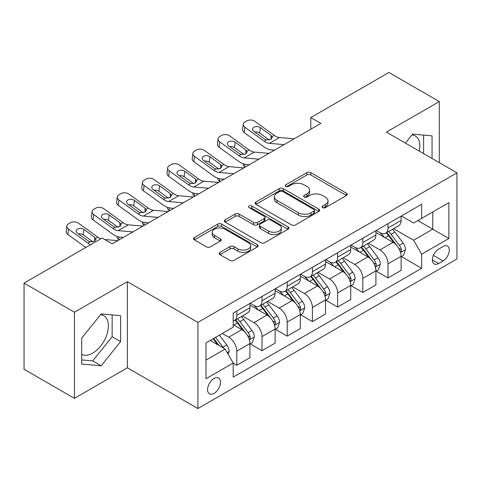<?xml version="1.0" encoding="UTF-8"?>
<svg xmlns="http://www.w3.org/2000/svg" width="481" height="481" viewBox="0 0 481 481"><rect width="100%" height="100%" fill="white"/><g stroke="black" fill="none" stroke-linecap="round" stroke-linejoin="round"><path stroke-width="0.72" d="M322.649 207.624A1.96 1.13 0 0 0 325.421 207.624L346.446 195.49A2.796 1.617 0 0 0 347.264 194.348A2.796 1.617 0 0 0 346.446 193.206L310.828 172.643A2.796 1.617 0 0 0 306.872 172.643L285.846 184.776A1.96 1.13 0 0 0 285.275 185.576A1.96 1.13 0 0 0 285.846 186.375A1.96 1.13 0 0 0 288.618 186.375L291.342 184.806A8.953 5.171 0 0 1 304.004 184.806L306.968 186.52A8.953 5.171 0 0 1 309.596 190.175A8.953 5.171 0 0 1 306.968 193.831L304.251 195.4A1.96 1.13 0 0 0 303.673 196.2A1.96 1.13 0 0 0 304.251 197A1.96 1.13 0 0 0 307.022 197L309.74 195.43A8.953 5.171 0 0 1 322.402 195.43L325.372 197.144A8.953 5.171 0 0 1 327.994 200.799A8.953 5.171 0 0 1 325.372 204.455L322.649 206.024A1.96 1.13 0 0 0 322.078 206.824A1.96 1.13 0 0 0 322.649 207.624L322.649 206.024M81.704 354.305A22.234 12.837 120 0 0 92.689 353.132A22.234 12.837 120 0 0 107.215 333.537A22.234 12.837 120 0 0 103.806 315.716A22.234 12.837 120 0 0 100.523 314.706M214.045 393.398A9.121 5.267 120 0 0 220.003 385.359A9.121 5.267 120 0 0 218.602 378.048A9.121 5.267 120 0 0 214.045 378.499A9.121 5.267 120 0 0 208.081 386.538A9.121 5.267 120 0 0 209.482 393.849A9.121 5.267 120 0 0 214.045 393.398M411.97 134.896A22.234 12.837 -60 0 1 415.253 135.907A22.234 12.837 -60 0 1 419.318 151.124M220.009 252.381A2.796 1.617 0 0 0 219.186 253.523A2.796 1.617 0 0 0 220.009 254.665L230.002 260.431A2.796 1.617 0 0 0 233.958 260.431L257.305 246.951A2.796 1.617 0 0 0 258.123 245.809A2.796 1.617 0 0 0 257.305 244.667L221.687 224.104A2.796 1.617 0 0 0 217.731 224.104L194.384 237.584A2.796 1.617 0 0 0 193.566 238.726A2.796 1.617 0 0 0 194.384 239.869L206.451 246.837A2.796 1.617 0 0 0 210.413 246.837L220.406 241.071A2.796 1.617 0 0 0 221.224 239.929A2.796 1.617 0 0 0 220.406 238.786L214.418 235.329A7.486 4.323 0 0 1 212.223 232.275A7.486 4.323 0 0 1 216.847 228.283A7.486 4.323 0 0 1 225.006 229.215L248.449 242.755A7.486 4.323 0 0 1 250.643 245.809A7.486 4.323 0 0 1 246.025 249.801A7.486 4.323 0 0 1 237.867 248.863L233.958 246.609A2.796 1.617 0 0 0 230.002 246.609L220.009 252.381L220.009 254.665M127.363 281.668L74.447 312.223L24.05 283.123L24.05 369.252L74.447 398.346L127.363 367.797L197.913 408.531L197.913 322.402L127.363 281.668L127.363 367.797M439.309 162.668L439.309 101.569L386.393 132.119L456.95 172.853L197.913 322.402M439.309 101.569L388.919 72.469L310.804 117.568L310.804 129.209M24.05 283.123L102.164 238.029L112.241 243.843L320.881 123.389L310.804 117.568M291.534 224.904A2.796 1.617 0 0 0 295.496 224.904L318.843 211.424A2.796 1.617 0 0 0 319.661 210.281A2.796 1.617 0 0 0 318.843 209.139L283.225 188.576A2.796 1.617 0 0 0 279.269 188.576L255.922 202.056A2.796 1.617 0 0 0 255.098 203.198A2.796 1.617 0 0 0 255.922 204.341L291.534 224.904M249.88 208.051A1.96 1.13 0 0 1 251.864 208.327L251.864 206L288.077 226.906A2.796 1.617 0 0 1 288.895 228.048A2.796 1.617 0 0 1 288.077 229.19L264.724 242.671A2.796 1.617 0 0 1 260.768 242.671L225.15 222.108L225.15 219.823A2.796 1.617 0 0 0 224.332 220.965A2.796 1.617 0 0 0 225.15 222.108M225.15 219.823L235.143 214.051A2.796 1.617 0 0 1 239.099 214.051L253.547 222.39A2.796 1.617 0 0 0 257.503 222.39L264.135 218.566A2.796 1.617 0 0 0 264.953 217.424A2.796 1.617 0 0 0 264.135 216.282L249.092 207.6A1.96 1.13 0 0 1 248.521 206.8A1.96 1.13 0 0 1 249.729 205.754A1.96 1.13 0 0 1 251.864 206M443.043 246.525L438.606 249.086A8.838 5.105 120 0 0 432.834 256.872A8.838 5.105 120 0 0 434.187 263.955A8.838 5.105 120 0 0 438.606 263.516L443.043 260.955A8.838 5.105 120 0 0 448.815 253.168A8.838 5.105 120 0 0 447.462 246.086A8.838 5.105 120 0 0 443.043 246.525M197.913 408.531L456.95 258.976L456.95 172.853M401.413 215.969L413.612 223.016L421.675 218.356L421.675 204.275L233.195 313.095L233.195 327.176L205.976 342.887L205.976 378.733L233.195 363.023L233.195 377.104L421.675 268.29L421.675 254.202L413.612 240.235L393.566 228.667M421.675 218.356L448.887 202.645L448.887 238.492L421.675 254.202M74.447 312.223L74.447 398.346M417.845 220.569L432.762 229.184L432.762 211.959L448.887 202.645M413.612 240.235L432.762 229.184L448.887 238.492M205.976 360.113L225.132 349.056L210.209 340.446M233.195 363.137L236.82 365.235L236.82 351.154A11.406 6.584 -120 0 0 228.758 337.187L222.306 333.459M236.82 365.235L249.922 357.672L249.922 343.584A11.406 6.584 -120 0 0 241.859 329.623L233.195 324.615M250.228 343.879L262.019 350.685L262.019 336.604A11.406 6.584 -120 0 0 253.956 322.637L242.376 315.951M262.019 350.685L275.12 343.121L275.12 329.04A11.406 6.584 -120 0 0 267.057 315.073L249.922 305.182M275.427 329.329L287.217 336.141L287.217 322.054A11.406 6.584 -120 0 0 279.154 308.093L267.574 301.407M287.217 336.141L300.318 328.571L300.318 314.49A11.406 6.584 -120 0 0 292.256 300.523L275.12 290.632M300.625 314.784L312.416 321.591L312.416 307.509A11.406 6.584 -120 0 0 304.353 293.542L292.773 286.856M312.416 321.591L325.517 314.027L325.517 299.946A11.406 6.584 -120 0 0 317.454 285.979L300.318 276.082M325.817 300.234L337.614 307.04L337.614 292.959A11.406 6.584 -120 0 0 329.551 278.992L317.971 272.312M337.614 307.04L350.715 299.477L350.715 285.395A11.406 6.584 -120 0 0 342.652 271.428L325.517 261.538M351.016 285.684L362.812 292.496L362.812 278.415A11.406 6.584 -120 0 0 354.75 264.448L343.169 257.762M362.812 292.496L375.914 284.932L375.914 270.845A11.406 6.584 -120 0 0 367.851 256.878L350.715 246.987M376.214 271.14L388.011 277.946L388.011 263.865A11.406 6.584 -120 0 0 379.948 249.898L368.368 243.212M388.011 277.946L401.112 270.382L401.112 256.301A11.406 6.584 -120 0 0 393.049 242.334L375.914 232.443M376.214 230.519L379.948 232.672A11.406 6.584 -120 0 0 385.648 233.237A11.406 6.584 -120 0 0 388.011 228.018L388.011 223.713M351.016 245.07L354.75 247.222A11.406 6.584 -120 0 0 360.449 247.787A11.406 6.584 -120 0 0 362.812 242.568L362.812 238.257M325.817 259.614L329.551 261.766A11.406 6.584 -120 0 0 335.251 262.331A11.406 6.584 -120 0 0 337.614 257.113L337.614 252.808M300.619 274.164L304.353 276.316A11.406 6.584 -120 0 0 310.053 276.882A11.406 6.584 -120 0 0 312.416 271.663L312.416 267.358M275.427 288.714L279.154 290.867A11.406 6.584 -120 0 0 284.854 291.432A11.406 6.584 -120 0 0 287.217 286.207L287.217 281.902M250.228 303.258L253.956 305.411A11.406 6.584 -120 0 0 259.656 305.976A11.406 6.584 -120 0 0 262.019 300.757L262.019 296.452M401.413 256.589L421.675 268.29M385.648 233.237L398.749 225.673A11.406 6.584 -120 0 0 401.112 220.454L401.112 216.149M360.449 247.787L373.551 240.223A11.406 6.584 -120 0 0 375.914 234.999L375.914 230.694M335.251 262.331L348.352 254.768A11.406 6.584 -120 0 0 350.715 249.549L350.715 245.244M310.053 276.882L323.154 269.318A11.406 6.584 -120 0 0 325.517 264.099L325.517 259.788M284.854 291.432L297.955 283.862A11.406 6.584 -120 0 0 300.318 278.643L300.318 274.338M259.656 305.976L272.763 298.412A11.406 6.584 -120 0 0 275.12 293.194L275.12 288.889M233.195 320.983A11.406 6.584 -120 0 0 234.457 320.526L247.565 312.963A11.406 6.584 -120 0 0 249.922 307.738L249.922 303.433M234.457 320.526A11.406 6.584 -120 0 0 236.82 315.308L236.82 310.997M225.132 349.056L233.195 363.023M432.052 158.477L432.052 135.852L412.602 134.115L405.393 143.085M81.704 364.063L101.154 365.8L120.611 341.6L120.611 315.662L101.154 313.925L81.704 338.125L81.704 364.063M423.587 153.589L423.587 135.095M81.704 359.932L92.689 360.912L112.139 336.712L112.139 314.905M112.139 336.712L120.611 341.6M92.689 360.912L101.154 365.8M323.436 207.9L325.372 206.782A8.953 5.171 0 0 0 327.994 203.126L327.994 200.799M309.596 190.175L309.596 192.502A8.953 5.171 0 0 1 306.968 196.158L305.032 197.276M346.41 195.508L310.828 174.97A2.796 1.617 0 0 0 306.872 174.97L286.628 186.652M318.807 211.448L283.225 190.903A2.796 1.617 0 0 0 279.269 190.903L255.958 204.365M313.895 211.081A1.96 1.13 0 0 0 314.472 210.281A1.96 1.13 0 0 0 313.895 209.482L282.636 191.432A1.96 1.13 0 0 0 279.864 191.432L276.996 193.091A8.953 5.171 0 0 0 274.368 196.747A8.953 5.171 0 0 0 276.996 200.403L298.364 212.74A8.953 5.171 0 0 0 311.027 212.74L313.895 211.081L313.895 213.408A1.96 1.13 0 0 0 314.472 212.608L314.472 210.281M274.368 196.747L274.368 199.074A8.953 5.171 0 0 0 276.996 202.729L276.996 200.403M313.895 213.408L311.027 215.067A8.953 5.171 0 0 1 298.364 215.067L276.996 202.729M225.192 222.126L235.143 216.378L235.143 214.051M264.953 217.424L264.953 219.751A2.796 1.617 0 0 1 264.135 220.893L257.503 224.717A2.796 1.617 0 0 1 253.547 224.717L239.099 216.378A2.796 1.617 0 0 0 235.143 216.378M251.864 208.327L288.035 229.209M268.536 231.042A7.486 4.323 0 0 0 276.689 231.98A7.486 4.323 0 0 0 281.313 227.988A7.486 4.323 0 0 0 279.118 224.934L270.857 220.166A2.796 1.617 0 0 0 266.901 220.166L260.275 223.99A2.796 1.617 0 0 0 259.451 225.132A2.796 1.617 0 0 0 260.275 226.274L268.536 231.042L268.536 233.375A7.486 4.323 0 0 0 276.689 234.307A7.486 4.323 0 0 0 281.313 230.315L281.313 227.988M259.451 225.132L259.451 227.459A2.796 1.617 0 0 0 260.275 228.601L260.275 226.274M268.536 233.375L260.275 228.601M250.643 245.809L250.643 248.136A7.486 4.323 0 0 1 246.025 252.128A7.486 4.323 0 0 1 237.867 251.196L233.958 248.936A2.796 1.617 0 0 0 230.002 248.936L220.045 254.683M212.223 232.275L212.223 234.602A7.486 4.323 0 0 0 214.418 237.656L214.418 235.329M220.364 241.089L214.418 237.656M257.269 246.975L221.687 226.431A2.796 1.617 0 0 0 217.731 226.431L194.42 239.893M401.112 256.764L403.529 255.369L405.543 249.549A7.552 4.359 -120 0 0 403.132 243.115L394.895 232.119A21.807 12.59 -120 0 0 392.52 229.269M384.325 237.295A21.807 12.59 -120 0 0 379.864 232.624M245.346 166.997L244.877 166.799A5.7 2.856 174.1 0 1 243.242 165.055L243.103 163.714M400.42 252.14L401.304 251.19L401.467 249.873A7.552 4.359 -120 0 0 399.302 245.328L391.065 234.331A21.807 12.59 -120 0 0 388.69 231.481M386.658 232.654A18.104 10.45 60 0 1 389.628 236.033L396.603 245.334M386.267 232.876A21.807 12.59 60 0 1 388.648 235.726L394.125 243.037M284.109 144.619L269.396 143.362A14.256 8.231 60 0 1 264.183 141.192L244.877 127.231L244.246 132.636A5.7 3.68 -173.3 0 1 242.616 129.648L243.248 124.242A5.7 3.68 6.7 0 0 244.877 127.231M274.567 150.126L271.368 149.856A21.38 12.344 60 0 1 263.552 146.597L244.246 132.636M294.186 138.799L279.473 137.542A14.256 8.231 60 0 1 274.26 135.371L254.96 121.41A5.7 3.68 6.7 0 0 246.927 120.845L244.913 122.006A5.7 3.68 6.7 0 0 243.248 124.242M271.122 139.286L270.959 135.341L272.312 137.446L270.977 139.37L266.354 139.935L264.508 139.069L253.896 131.391A4.563 2.94 -173.3 0 1 252.591 128.998A4.563 2.94 -173.3 0 1 253.92 127.212A4.563 2.94 -173.3 0 1 260.347 127.663L259.71 133.075L269.294 140.001M259.71 133.075A4.563 2.94 6.7 0 0 254.834 132.071M270.959 135.341L260.347 127.663M375.914 271.314L378.331 269.919L380.345 264.099A7.552 4.359 -120 0 0 377.934 257.666L369.703 246.669A21.807 12.59 -120 0 0 367.322 243.819M359.127 251.846A21.807 12.59 -120 0 0 354.665 247.174M220.148 181.547L219.679 181.343A5.7 2.856 174.1 0 1 218.043 179.599L217.905 178.259M375.228 266.684L376.106 265.734L376.268 264.418A7.552 4.359 -120 0 0 374.104 259.872L365.873 248.881A21.807 12.59 -120 0 0 363.492 246.031M361.459 247.204A18.104 10.45 60 0 1 364.43 250.577L371.404 259.884M361.069 247.426A21.807 12.59 60 0 1 363.45 250.276L368.927 257.588M350.715 285.858L353.132 284.463L355.152 278.643A7.552 4.359 -120 0 0 352.741 272.21L344.504 261.219A21.807 12.59 -120 0 0 342.123 258.369M333.928 266.396A21.807 12.59 -120 0 0 329.467 261.718M194.949 196.092L194.486 195.893A5.7 2.856 174.1 0 1 192.845 194.15L192.707 192.809M350.03 281.235L350.908 280.285L351.07 278.968A7.552 4.359 -120 0 0 348.911 274.423L340.674 263.426A21.807 12.59 -120 0 0 338.293 260.576M336.261 261.748A18.104 10.45 60 0 1 339.237 265.127L346.206 274.435M335.876 261.977A21.807 12.59 60 0 1 338.251 264.827L343.729 272.132M325.517 300.409L327.934 299.014L329.954 293.194A7.552 4.359 -120 0 0 327.543 286.76L319.306 275.763A21.807 12.59 -120 0 0 316.925 272.913M308.736 280.94A21.807 12.59 -120 0 0 304.269 276.268M169.751 210.642L169.288 210.437A5.7 2.856 174.1 0 1 167.647 208.694L167.508 207.353M324.831 295.779L325.709 294.835L325.871 293.512A7.552 4.359 -120 0 0 323.713 288.973L315.476 277.976A21.807 12.59 -120 0 0 313.095 275.126M311.063 276.298A18.104 10.45 60 0 1 314.039 279.677L321.007 288.979M310.678 276.521A21.807 12.59 60 0 1 313.053 279.371L318.53 286.682M258.91 159.169L244.198 157.906A14.256 8.231 60 0 1 238.985 155.736L219.679 141.775L219.047 147.186A5.7 3.68 -173.3 0 1 217.418 144.198L218.049 138.787A5.7 3.68 6.7 0 0 219.679 141.775M249.368 164.676L246.17 164.4A21.38 12.344 60 0 1 238.354 161.147L219.047 147.186M268.987 153.349L254.275 152.086A14.256 8.231 60 0 1 249.062 149.916L229.762 135.955A5.7 3.68 6.7 0 0 221.729 135.389L219.715 136.556A5.7 3.68 6.7 0 0 218.049 138.787M245.929 153.83L245.761 149.892L247.114 151.996L245.779 153.92L241.155 154.485L239.316 153.613L228.697 145.935A4.563 2.94 -173.3 0 1 227.393 143.542A4.563 2.94 -173.3 0 1 228.722 141.763A4.563 2.94 -173.3 0 1 235.149 142.214L234.518 147.619L244.095 154.551M234.518 147.619A4.563 2.94 6.7 0 0 229.641 146.621M245.761 149.892L235.149 142.214M233.712 173.719L218.999 172.457A14.256 8.231 60 0 1 213.786 170.286L194.486 156.325L193.855 161.73A5.7 3.68 -173.3 0 1 192.22 158.742L192.851 153.337A5.7 3.68 6.7 0 0 194.486 156.325M224.17 179.227L220.971 178.95A21.38 12.344 60 0 1 213.155 175.691L193.855 161.73M243.789 167.899L229.076 166.636A14.256 8.231 60 0 1 223.863 164.466L204.563 150.505A5.7 3.68 6.7 0 0 196.531 149.94L194.516 151.106A5.7 3.68 6.7 0 0 192.851 153.337M220.731 168.38L220.563 164.436L221.915 166.54L220.581 168.464L215.957 169.029L214.117 168.164L203.499 160.486A4.563 2.94 -173.3 0 1 202.194 158.093A4.563 2.94 -173.3 0 1 203.523 156.307A4.563 2.94 -173.3 0 1 209.95 156.758L209.319 162.169L218.897 169.096M209.319 162.169A4.563 2.94 6.7 0 0 204.443 161.165M220.563 164.436L209.95 156.758M208.513 188.263L193.801 187.001A14.256 8.231 60 0 1 188.588 184.83L169.288 170.875L168.657 176.28A5.7 3.68 -173.3 0 1 167.021 173.292L167.653 167.881A5.7 3.68 6.7 0 0 169.288 170.875M198.972 193.771L195.773 193.5A21.38 12.344 60 0 1 187.957 190.242L168.657 176.28M218.59 182.443L203.878 181.187A14.256 8.231 60 0 1 198.665 179.016L179.365 165.055A5.7 3.68 6.7 0 0 171.332 164.49L169.318 165.65A5.7 3.68 6.7 0 0 167.653 167.881M195.533 182.924L195.37 178.986L196.717 181.09L195.382 183.014L190.759 183.58L188.919 182.708L178.301 175.03A4.563 2.94 -173.3 0 1 176.996 172.643A4.563 2.94 -173.3 0 1 178.325 170.857A4.563 2.94 -173.3 0 1 184.752 171.308L184.121 176.719L193.699 183.646M184.121 176.719A4.563 2.94 6.7 0 0 179.245 175.715M195.37 178.986L184.752 171.308M300.318 314.959L302.741 313.558L304.756 307.738A7.552 4.359 -120 0 0 302.345 301.304L294.107 290.314A21.807 12.59 -120 0 0 291.726 287.464M283.537 295.49A21.807 12.59 -120 0 0 279.07 290.819M144.559 225.192L144.09 224.988A5.7 2.856 174.1 0 1 142.448 223.244L142.31 221.903M299.633 310.329L300.511 309.379L300.673 308.062A7.552 4.359 -120 0 0 298.515 303.517L290.277 292.526A21.807 12.59 -120 0 0 287.897 289.676M285.864 290.843A18.104 10.45 60 0 1 288.84 294.222L295.809 303.529M285.48 291.071A21.807 12.59 60 0 1 287.854 293.921L293.332 301.232M183.315 202.814L168.603 201.551A14.256 8.231 60 0 1 163.39 199.381L144.09 185.419L143.458 190.831A5.7 3.68 -173.3 0 1 141.823 187.843L142.454 182.431A5.7 3.68 6.7 0 0 144.09 185.419M173.773 208.321L170.575 208.045A21.38 12.344 60 0 1 162.758 204.792L143.458 190.831M193.392 196.994L178.679 195.731A14.256 8.231 60 0 1 173.473 193.56L154.167 179.599A5.7 3.68 6.7 0 0 146.134 179.034L144.12 180.201A5.7 3.68 6.7 0 0 142.454 182.431M170.334 197.475L170.172 193.536L171.519 195.641L170.184 197.565L165.56 198.13L163.72 197.258L153.102 189.58A4.563 2.94 -173.3 0 1 151.798 187.187A4.563 2.94 -173.3 0 1 153.126 185.401A4.563 2.94 -173.3 0 1 159.554 185.858L158.922 191.264L168.5 198.19M158.922 191.264A4.563 2.94 6.7 0 0 154.046 190.26M170.172 193.536L159.554 185.858M275.12 329.503L277.543 328.108L279.557 322.288A7.552 4.359 -120 0 0 277.146 315.855L268.909 304.858A21.807 12.59 -120 0 0 266.528 302.008M258.339 310.035A21.807 12.59 -120 0 0 253.872 305.363M119.36 239.736L118.891 239.538A5.7 2.856 174.1 0 1 117.25 237.794L117.111 236.454M274.435 324.879L275.312 323.929L275.475 322.613A7.552 4.359 -120 0 0 273.316 318.067L265.079 307.07A21.807 12.59 -120 0 0 262.698 304.22M260.672 305.393A18.104 10.45 60 0 1 263.642 308.772L270.611 318.073M260.281 305.615A21.807 12.59 60 0 1 262.662 308.465L268.133 315.776M249.922 344.053L252.345 342.658L254.359 336.838A7.552 4.359 -120 0 0 251.948 330.405L243.711 319.408A21.807 12.59 -120 0 0 241.33 316.558M249.236 339.424L250.114 338.474L250.282 337.157A7.552 4.359 -120 0 0 248.118 332.611L239.881 321.621A21.807 12.59 -120 0 0 237.5 318.771M235.474 319.943A18.104 10.45 60 0 1 238.444 323.322L245.412 332.624M235.083 320.166A21.807 12.59 60 0 1 237.464 323.016L242.935 330.327M228.15 354.293L229.16 351.383A7.552 4.359 -120 0 0 226.749 344.949L219.402 335.137M223.605 348.178A7.552 4.359 -120 0 0 222.919 347.162L215.572 337.349M213.678 338.444L218.957 345.496M213.149 338.75L217.628 344.727M158.117 217.358L143.404 216.101A14.256 8.231 60 0 1 138.191 213.931L118.891 199.97L118.26 205.375A5.7 3.68 -173.3 0 1 116.624 202.387L117.256 196.982A5.7 3.68 6.7 0 0 118.891 199.97M148.581 222.865L145.382 222.595A21.38 12.344 60 0 1 137.56 219.336L118.26 205.375M168.194 211.544L153.487 210.281A14.256 8.231 60 0 1 148.274 208.111L128.968 194.15A5.7 3.68 6.7 0 0 120.935 193.584L118.921 194.745A5.7 3.68 6.7 0 0 117.256 196.982M145.136 212.025L144.973 208.081L146.32 210.185L144.985 212.109L140.362 212.674L138.522 211.808L127.904 204.13A4.563 2.94 -173.3 0 1 126.599 201.737A4.563 2.94 -173.3 0 1 127.928 199.952A4.563 2.94 -173.3 0 1 134.355 200.403L133.724 205.814L143.302 212.74M133.724 205.814A4.563 2.94 6.7 0 0 128.848 204.81M144.973 208.081L134.355 200.403M132.918 231.908L118.206 230.646A14.256 8.231 60 0 1 112.993 228.475L93.693 214.514L93.061 219.925A5.7 3.68 -173.3 0 1 91.426 216.937L92.063 211.526A5.7 3.68 6.7 0 0 93.693 214.514M123.383 237.416L120.184 237.139A21.38 12.344 60 0 1 112.362 233.886L93.061 219.925M143.001 226.088L128.289 224.825A14.256 8.231 60 0 1 123.076 222.655L103.77 208.7A5.7 3.68 6.7 0 0 95.737 208.129L93.723 209.295A5.7 3.68 6.7 0 0 92.063 211.526M119.937 226.569L119.775 222.631L121.122 224.735L119.793 226.659L115.163 227.224L113.324 226.353L102.706 218.675A4.563 2.94 -173.3 0 1 101.401 216.282A4.563 2.94 -173.3 0 1 102.73 214.502A4.563 2.94 -173.3 0 1 109.157 214.953L108.526 220.358L118.104 227.291M108.526 220.358A4.563 2.94 6.7 0 0 103.649 219.36M119.775 222.631L109.157 214.953M90.711 244.643A14.256 8.231 60 0 1 87.795 243.025L68.494 229.064L67.863 234.475A5.7 3.68 -173.3 0 1 66.234 231.481L66.865 226.076A5.7 3.68 6.7 0 0 68.494 229.064M85.822 247.462L67.863 234.475M100.788 238.823A14.256 8.231 60 0 1 97.877 237.205L78.571 223.244A5.7 3.68 6.7 0 0 70.545 222.679L68.524 223.845A5.7 3.68 6.7 0 0 66.865 226.076M117.803 240.638L104.75 239.52M94.739 241.119L94.577 237.175L95.923 239.279L94.595 241.203L89.971 241.769L88.125 240.903L77.507 233.225A4.563 2.94 -173.3 0 1 76.202 230.832A4.563 2.94 -173.3 0 1 77.531 229.046A4.563 2.94 -173.3 0 1 83.959 229.497L83.327 234.908L92.905 241.835M83.327 234.908A4.563 2.94 6.7 0 0 78.451 233.904M94.577 237.175L83.959 229.497M228.758 337.187L241.859 329.623M253.956 322.637L267.057 315.073M279.154 308.093L292.256 300.523M304.353 293.542L317.454 285.979M329.551 278.992L342.652 271.428M354.75 264.448L367.851 256.878M379.948 249.898L393.049 242.334M388.011 228.018L401.112 220.454M388.011 263.865L401.112 256.301M362.812 278.415L375.914 270.845M362.812 242.568L375.914 234.999M337.614 292.959L350.715 285.395M337.614 257.113L350.715 249.549M312.416 307.509L325.517 299.946M312.416 271.663L325.517 264.099M287.217 322.054L300.318 314.49M287.217 286.207L300.318 278.643M262.019 336.604L275.12 329.04M262.019 300.757L275.12 293.194M236.82 351.154L249.922 343.584M236.82 315.308L249.922 307.738M433.375 255.375L443.043 260.955M432.359 259.908L438.606 263.516M325.372 206.782L325.372 204.455M304.251 197L304.251 195.4M306.968 196.158L306.968 193.831M285.846 186.375L285.846 184.776M306.872 174.97L306.872 172.643M310.828 174.97L310.828 172.643M346.446 195.49L346.446 193.206M255.922 204.341L255.922 202.056M279.269 190.903L279.269 188.576M283.225 190.903L283.225 188.576M318.843 211.424L318.843 209.139M298.364 215.067L298.364 212.74M311.027 215.067L311.027 212.74M239.099 216.378L239.099 214.051M253.547 224.717L253.547 222.39M257.503 224.717L257.503 222.39M264.135 220.893L264.135 218.566M288.077 229.19L288.077 226.906M230.002 248.936L230.002 246.609M233.958 248.936L233.958 246.609M237.867 251.196L237.867 248.863M220.406 241.071L220.406 238.786M194.384 239.869L194.384 237.584M217.731 226.431L217.731 224.104M221.687 226.431L221.687 224.104M257.305 246.951L257.305 244.667M244.607 164.153L244.877 166.799M400.547 252.549L405.495 249.693M391.065 234.331L394.895 232.119M385.131 237.758L388.648 235.726M399.302 245.328L403.132 243.115M398.707 248.274L401.467 249.873M266.354 139.935L264.183 141.192M274.26 135.371L272.09 136.622M279.473 137.542L269.396 143.362M219.408 178.704L219.679 181.343M375.348 267.099L380.297 264.243M365.873 248.881L369.703 246.669M359.932 252.309L363.45 250.276M374.104 259.872L377.934 257.666M373.509 262.824L376.268 264.418M194.21 193.248L194.486 195.893M350.15 281.65L355.098 278.788M340.674 263.426L344.504 261.219M334.734 266.859L338.251 264.827M348.911 274.423L352.741 272.21M348.31 277.375L351.07 278.968M169.011 207.798L169.288 210.437M324.952 296.194L329.9 293.338M315.476 277.976L319.306 275.763M309.536 281.403L313.053 279.371M323.713 288.973L327.543 286.76M323.112 291.919L325.871 293.512M241.155 154.485L238.985 155.736M249.062 149.916L246.891 151.172M254.275 152.086L244.198 157.906M215.957 169.029L213.786 170.286M223.863 164.466L221.693 165.723M229.076 166.636L218.999 172.457M190.759 183.58L188.588 184.83M198.665 179.016L196.495 180.267M203.878 181.187L193.801 187.001M143.813 222.342L144.09 224.988M299.753 310.744L304.701 307.888M290.277 292.526L294.107 290.314M284.337 295.953L287.854 293.921M298.515 303.517L302.345 301.304M297.913 306.469L300.673 308.062M165.56 198.13L163.39 199.381M173.473 193.56L171.296 194.817M178.679 195.731L168.603 201.551M118.621 236.892L118.891 239.538M274.555 325.288L279.509 322.432M265.079 307.07L268.909 304.858M259.139 310.498L262.662 308.465M273.316 318.067L277.146 315.855M272.715 321.013L275.475 322.613M249.362 339.839L254.311 336.983M239.881 321.621L243.711 319.408M233.94 325.048L237.464 323.016M248.118 332.611L251.948 330.405M247.517 335.564L250.282 337.157M227.194 352.633L229.112 351.527M222.919 347.162L226.749 344.949M140.362 212.674L138.191 213.931M148.274 208.111L146.104 209.361M153.487 210.281L143.404 216.101M115.163 227.224L112.993 228.475M123.076 222.655L120.905 223.912M128.289 224.825L118.206 230.646M89.971 241.769L87.795 243.025M97.877 237.205L95.707 238.462"/></g></svg>
